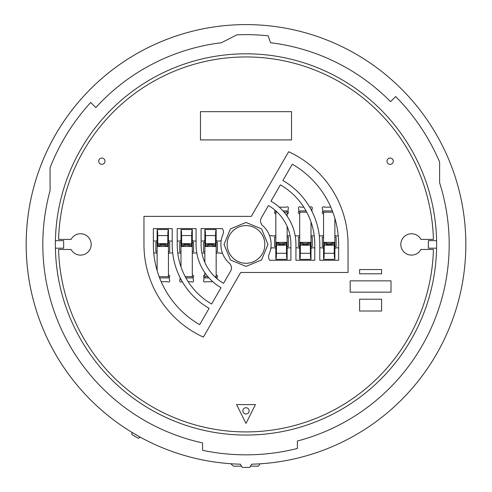 <?xml version="1.0" encoding="UTF-8"?>
<svg xmlns="http://www.w3.org/2000/svg" width="492" height="492" viewBox="0 0 492 492"><rect width="100%" height="100%" fill="white"/><g stroke="black" fill="none" stroke-linecap="round" stroke-linejoin="round"><path stroke-width="0.74" d="M159.15 276.67L168.43 276.67L168.43 251.713L169.691 251.713L169.691 242.292L168.43 242.292L168.43 229.524L167.803 232.544M168.43 229.524L157.126 229.524L157.126 242.292L155.872 242.292L155.872 251.713L157.126 251.713L157.126 270.582M157.126 229.85L157.44 231.634L157.126 229.524M157.44 230.434L157.754 235.563L167.803 235.563L167.803 246.246M168.116 230.434L167.803 235.563M162.225 244.266L163.332 244.266M160.896 245.28L157.754 246.461L167.803 246.455L164.66 245.28L160.896 245.28L160.896 244.266L157.754 245.2L157.754 235.563M159.623 277.925L168.43 277.925L168.43 276.67M157.754 232.544L157.44 231.634M168.116 231.634L168.43 229.85M167.729 245.207L164.66 244.266L160.896 244.266M157.827 245.207L157.754 246.455M338.25 235.889L336.024 235.889A1.255 1.255 0 0 0 334.874 235.551M314.247 235.889L312.156 235.889A1.255 1.255 0 0 0 311.005 235.551M290.083 235.889L288.287 235.889A1.255 1.255 0 0 0 287.137 235.551M275.834 235.551A1.255 1.255 0 0 0 274.684 235.889L271.959 235.889A1.255 1.255 0 0 0 269.837 236.529M330.815 207.163L324.4 207.163A1.255 1.255 0 0 0 322.26 208.054A1.255 1.255 0 0 0 322.629 208.94L322.629 211.671A1.255 1.255 0 0 0 323.57 213.811M303.81 207.163L300.538 207.163A1.255 1.255 0 0 0 298.392 208.054A1.255 1.255 0 0 0 298.761 208.94L298.761 211.671A1.255 1.255 0 0 0 299.702 213.811M274.893 210.053L274.893 211.671A1.255 1.255 0 0 0 275.834 213.811M204.863 275.046A1.255 1.255 0 0 0 203.916 277.187L203.916 279.917A1.255 1.255 0 0 0 204.328 281.965A1.255 1.255 0 0 0 205.693 281.695L212.759 281.695M221.166 240.693A1.255 1.255 0 0 0 220.041 241.037L217.316 241.037A1.255 1.255 0 0 0 216.166 240.693M196.068 241.037L193.448 241.037A1.255 1.255 0 0 0 192.298 240.693M172.2 241.037L169.58 241.037A1.255 1.255 0 0 0 168.43 240.693M180.054 277.556L180.054 279.917A1.255 1.255 0 0 0 180.459 281.965A1.255 1.255 0 0 0 181.825 281.695L182.298 281.695M188.19 281.695L191.462 281.695A1.255 1.255 0 0 0 193.239 281.695A1.255 1.255 0 0 0 193.239 279.917L193.239 277.187A1.255 1.255 0 0 0 192.298 275.046M180.995 240.693A1.255 1.255 0 0 0 179.844 241.037L177.225 241.037M177.753 252.968L179.844 252.968A1.255 1.255 0 0 0 180.995 253.312M168.43 253.312A1.255 1.255 0 0 0 169.58 252.968L172.698 252.968M204.863 240.693A1.255 1.255 0 0 0 203.713 241.037L201.093 241.037M201.917 252.968L203.713 252.968A1.255 1.255 0 0 0 204.863 253.312M192.298 253.312A1.255 1.255 0 0 0 193.448 252.968L196.8 252.968M157.126 240.693A1.255 1.255 0 0 0 155.976 241.037L153.356 241.037M153.75 252.968L155.976 252.968A1.255 1.255 0 0 0 157.126 253.312M216.166 253.312A1.255 1.255 0 0 0 217.316 252.968L220.041 252.968A1.255 1.255 0 0 0 222.163 252.334M161.185 281.695L167.6 281.695A1.255 1.255 0 0 0 169.371 281.695A1.255 1.255 0 0 0 169.371 279.917L169.371 277.187A1.255 1.255 0 0 0 168.43 275.046M217.107 278.804L217.107 277.187A1.255 1.255 0 0 0 216.166 275.046M287.137 213.811A1.255 1.255 0 0 0 288.084 211.671L288.084 208.94A1.255 1.255 0 0 0 288.084 207.163A1.255 1.255 0 0 0 286.307 207.163L279.241 207.163M311.946 211.308L311.946 208.94A1.255 1.255 0 0 0 311.946 207.163A1.255 1.255 0 0 0 310.175 207.163L309.702 207.163M270.834 248.171A1.255 1.255 0 0 0 271.959 247.827L274.684 247.827A1.255 1.255 0 0 0 275.834 248.165M295.932 247.827L298.552 247.827A1.255 1.255 0 0 0 299.702 248.165M287.137 248.165A1.255 1.255 0 0 0 288.287 247.827L290.907 247.827M299.702 235.551A1.255 1.255 0 0 0 298.552 235.889L295.2 235.889M319.8 247.827L322.42 247.827A1.255 1.255 0 0 0 323.57 248.165M311.005 248.165A1.255 1.255 0 0 0 312.156 247.827L314.775 247.827M323.57 235.551A1.255 1.255 0 0 0 322.42 235.889L319.302 235.889M334.874 248.165A1.255 1.255 0 0 0 336.024 247.827L338.644 247.827M185.244 276.67L192.298 276.67L192.298 251.713L193.553 251.713L193.553 242.292L192.298 242.292L192.298 229.524L191.671 232.544M192.298 229.524L180.995 229.524L180.995 242.292L179.74 242.292L179.74 251.713L180.995 251.713L180.995 266.892M180.995 229.85L181.308 231.634L180.995 229.524M181.308 230.434L181.622 235.563L191.671 235.563L191.671 246.246M191.985 230.434L191.671 235.563M186.093 244.266L187.2 244.266M184.764 245.28L181.622 246.461L191.671 246.455L188.528 245.28L184.764 245.28L184.764 244.266L181.622 245.2L181.622 235.563M185.933 277.925L192.298 277.925L192.298 276.67M181.622 232.544L181.308 231.634M191.985 231.634L192.298 229.85M191.597 245.207L188.528 244.266L184.764 244.266M181.696 245.207L181.622 246.455M214.74 276.67L216.166 276.67L216.166 251.713L217.421 251.713L217.421 242.292L216.166 242.292L216.166 229.524L215.539 232.544M216.166 229.524L204.863 229.524L204.863 242.292L203.602 242.292L203.602 251.713L204.863 251.713L204.863 262.433M204.863 229.85L205.176 231.634L204.863 229.524M205.176 230.434L205.49 235.563L215.539 235.563L215.539 246.246M215.853 230.434L215.539 235.563M209.961 244.266L211.068 244.266M208.626 245.28L205.49 246.461L215.539 246.455L212.396 245.28L208.626 245.28L208.626 244.266L205.49 245.2L205.49 235.563M204.863 272.728L204.863 277.925L208.965 277.925M216.093 277.925L216.166 276.67M205.49 232.544L205.176 231.634M215.853 231.634L216.166 229.85M215.465 245.207L212.396 244.266L208.626 244.266M205.558 245.207L205.49 246.455M332.85 212.193L323.57 212.193L323.57 237.15L322.309 237.15L322.309 246.572L323.57 246.572L323.57 259.339L324.197 256.314M323.57 259.339L334.874 259.339L334.874 246.572L336.128 246.572L336.128 237.15L334.874 237.15L334.874 218.276M334.874 259.007L334.56 257.224L334.874 259.339M334.56 258.423L334.246 253.294L324.197 253.294L324.197 242.611M323.884 258.423L324.197 253.294M329.775 244.592L328.668 244.592M331.104 243.583L334.246 242.396L324.197 242.402L327.34 243.583L331.104 243.583L331.104 244.592L334.246 243.663L334.246 253.294M332.377 210.933L323.57 210.933L323.57 212.193M334.246 256.314L334.56 257.224M323.884 257.224L323.57 259.007M324.271 243.651L327.34 244.592L331.104 244.592M334.173 243.651L334.246 242.396M306.756 212.193L299.702 212.193L299.702 237.15L298.447 237.15L298.447 246.572L299.702 246.572L299.702 259.339L300.329 256.314M299.702 259.339L311.005 259.339L311.005 246.572L312.26 246.572L312.26 237.15L311.005 237.15L311.005 221.972M311.005 259.007L310.692 257.224L311.005 259.339M310.692 258.423L310.378 253.294L300.329 253.294L300.329 242.611M300.015 258.423L300.329 253.294M305.907 244.592L304.8 244.592M307.236 243.583L310.378 242.396L300.329 242.402L303.472 243.583L307.236 243.583L307.236 244.592L310.378 243.663L310.378 253.294M306.067 210.933L299.702 210.933L299.702 212.193M310.378 256.314L310.692 257.224M300.015 257.224L299.702 259.007M300.403 243.651L303.472 244.592L307.236 244.592M310.304 243.651L310.378 242.396M277.26 212.193L275.834 212.193L275.834 237.15L274.579 237.15L274.579 246.572L275.834 246.572L275.834 259.339L276.461 256.314M275.834 259.339L287.137 259.339L287.137 246.572L288.398 246.572L288.398 237.15L287.137 237.15L287.137 226.431M287.137 259.007L286.824 257.224L287.137 259.339M286.824 258.423L286.51 253.294L276.461 253.294L276.461 242.611M276.147 258.423L276.461 253.294M282.039 244.592L280.932 244.592M283.374 243.583L286.51 242.396L276.461 242.402L279.604 243.583L283.374 243.583L283.374 244.592L286.51 243.663L286.51 253.294M287.137 216.129L287.137 210.933L283.035 210.933M275.907 210.933L275.834 212.193M286.51 256.314L286.824 257.224M276.147 257.224L275.834 259.007M276.535 243.651L279.604 244.592L283.374 244.592M286.442 243.651L286.51 242.396M242.857 410.875A3.143 3.143 0 0 0 246 414.012A3.143 3.143 0 0 0 249.143 410.875A3.143 3.143 0 0 0 246 407.733A3.143 3.143 0 0 0 242.857 410.875M387.001 161.21A3.143 3.143 0 0 0 390.144 164.346A3.143 3.143 0 0 0 393.286 161.21A3.143 3.143 0 0 0 390.144 158.067A3.143 3.143 0 0 0 387.001 161.21M98.714 161.21A3.143 3.143 0 0 0 101.856 164.346A3.143 3.143 0 0 0 104.999 161.21A3.143 3.143 0 0 0 101.856 158.067A3.143 3.143 0 0 0 98.714 161.21M91.18 244.432A10.676 10.676 0 0 0 71.076 239.407L58.585 239.407A187.483 187.483 0 0 1 246 56.949A187.483 187.483 0 0 1 433.415 239.407L420.924 239.407A10.676 10.676 0 0 0 404.731 236.172A10.676 10.676 0 0 0 404.731 252.685A10.676 10.676 0 0 0 420.924 249.456L433.415 249.456A187.483 187.483 0 0 1 246 431.914A187.483 187.483 0 0 1 58.585 249.456L71.076 249.456A10.676 10.676 0 0 0 91.18 244.432M223.417 232.076A6.279 6.279 0 0 1 222.913 234.549A25.117 25.117 0 0 0 229.346 263.226A6.279 6.279 0 0 1 230.619 271.067L223.546 283.318A44.907 44.907 0 0 1 201.093 244.432L201.093 228.595L222.359 228.595A6.279 6.279 0 0 1 223.417 232.076M262.654 225.631A25.117 25.117 0 0 1 269.087 254.309A6.279 6.279 0 0 0 269.641 260.262L290.907 260.262L290.907 244.432A44.907 44.907 0 0 0 268.454 205.539L261.381 217.79A6.279 6.279 0 0 0 262.654 225.631M381.595 273.816L359.609 273.816L359.609 269.555L381.595 269.555L381.595 273.816M381.595 311.005L381.595 299.21L359.609 299.21L359.609 311.005L381.595 311.005M391.017 280.858L350.193 280.858L350.193 292.162L391.017 292.162L391.017 280.858M291.535 139.919L291.535 111.659L200.465 111.659L200.465 139.919L291.535 139.919M295.932 260.262L314.775 260.262L314.775 244.432A68.775 68.775 0 0 0 280.391 184.869L270.969 201.185A49.932 49.932 0 0 1 295.932 244.432L295.932 260.262M319.8 260.262L338.644 260.262L338.644 244.432A92.644 92.644 0 0 0 292.322 164.199L282.9 180.515A73.8 73.8 0 0 1 319.8 244.432L319.8 260.262M196.068 228.595L177.225 228.595L177.225 244.432A68.775 68.775 0 0 0 211.609 303.995L221.031 287.672A49.932 49.932 0 0 1 196.068 244.432L196.068 228.595M172.2 228.595L153.356 228.595L153.356 244.432A92.644 92.644 0 0 0 199.678 324.659L209.1 308.343A73.8 73.8 0 0 1 172.2 244.432L172.2 228.595M288.644 151.727L251.314 216.382L143.959 216.382L143.959 244.432A102.041 102.041 0 0 0 203.356 337.131L240.686 272.482L348.041 272.482L348.041 244.432A102.041 102.041 0 0 0 288.644 151.727M227.156 244.432A18.844 18.844 0 0 0 246 263.275A18.844 18.844 0 0 0 264.844 244.432A18.844 18.844 0 0 0 246 225.588A18.844 18.844 0 0 0 227.156 244.432M224.02 244.432L230.453 259.973L246 266.412L261.547 259.973L267.98 244.432L261.547 228.885L246 222.445L230.453 228.885L224.02 244.432M255.422 404.59L236.578 404.59L246 423.434L255.422 404.59M439.614 182.796A203.184 203.184 0 0 1 297.371 441.01L297.371 448.47A210.41 210.41 0 0 1 202.569 450.309L202.569 442.917A203.184 203.184 0 0 1 50.067 190.632L50.067 167.735A210.41 210.41 0 0 1 90.706 102.459L95.817 107.57A203.184 203.184 0 0 1 221.449 42.73L236.849 34.852A209.783 209.783 0 0 1 268.202 35.83L270.551 42.73A203.184 203.184 0 0 1 390.562 101.647L395.666 96.537A210.41 210.41 0 0 1 439.614 162.053L439.614 182.796M26.168 244.432A219.832 219.832 0 0 0 240.379 464.19L242.23 467.4L249.77 467.4L251.621 464.19A219.832 219.832 0 0 0 465.832 244.432A219.832 219.832 0 0 0 246 24.6A219.832 219.832 0 0 0 26.168 244.432M140.343 437.203A219.832 219.832 0 0 0 230.816 463.735A219.832 219.832 0 0 1 140.343 437.203L131.881 432.314L131.881 434.553L138.406 438.323L140.343 437.203A219.832 219.832 0 0 0 230.816 463.735L233.436 466.145L241.504 466.145M436.625 244.432A190.625 190.625 0 0 0 246 53.806A190.625 190.625 0 0 0 55.375 244.432A190.625 190.625 0 0 0 246 435.051A190.625 190.625 0 0 0 436.625 244.432M55.411 248.196L63.646 248.196L63.646 240.662L55.411 240.662M436.588 240.662L428.354 240.662L428.354 248.196L436.588 248.196M465.832 244.432A219.832 219.832 0 0 1 259.905 463.821L258.564 466.145L250.496 466.145M131.881 432.314A219.832 219.832 0 0 1 246 24.6A219.832 219.832 0 0 0 131.881 432.314A219.832 219.832 0 0 1 246 24.6A219.832 219.832 0 0 1 465.721 237.476A219.832 219.832 0 0 1 259.905 463.821A219.832 219.832 0 0 0 465.721 237.476A219.832 219.832 0 0 0 246 24.6M157.126 251.713L157.126 242.292L157.754 242.292M167.803 242.292L168.43 242.292L168.43 251.713M157.754 245.059L158.061 245.059M167.495 245.059L167.803 245.059M157.754 243.669L167.803 243.669M164.66 244.266L164.66 245.28M180.995 251.713L180.995 242.292L181.622 242.292M191.671 242.292L192.298 242.292L192.298 251.713M181.622 245.059L181.929 245.059M191.363 245.059L191.671 245.059M181.622 243.669L191.671 243.669M188.528 244.266L188.528 245.28M204.863 251.713L204.863 242.292L205.49 242.292M215.539 242.292L216.166 242.292L216.166 251.713M205.49 245.059L205.797 245.059M215.232 245.059L215.539 245.059M205.49 243.669L215.539 243.669M204.863 276.67L207.87 276.67M212.396 244.266L212.396 245.28M334.874 237.15L334.874 246.572L334.246 246.572M324.197 246.572L323.57 246.572L323.57 237.15M334.246 243.798L333.939 243.798M324.505 243.798L324.197 243.798M334.246 245.188L324.197 245.188M327.34 244.592L327.34 243.583M311.005 237.15L311.005 246.572L310.378 246.572M300.329 246.572L299.702 246.572L299.702 237.15M310.378 243.798L310.071 243.798M300.637 243.798L300.329 243.798M310.378 245.188L300.329 245.188M303.472 244.592L303.472 243.583M287.137 237.15L287.137 246.572L286.51 246.572M276.461 246.572L275.834 246.572L275.834 237.15M286.51 243.798L286.203 243.798M276.768 243.798L276.461 243.798M286.51 245.188L276.461 245.188M287.137 212.193L284.13 212.193M279.604 244.592L279.604 243.583M167.803 246.486L157.754 246.486M191.671 246.486L181.622 246.486M215.539 246.486L205.49 246.486M324.197 242.371L334.246 242.371M300.329 242.371L310.378 242.371M276.461 242.371L286.51 242.371"/></g></svg>
